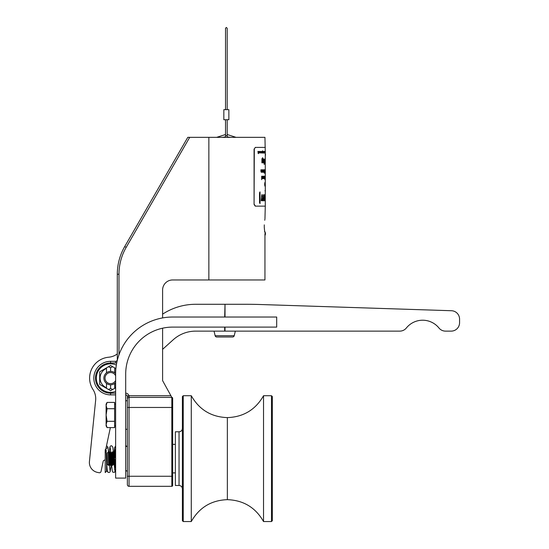 <?xml version="1.0" encoding="UTF-8"?>
<svg xmlns="http://www.w3.org/2000/svg" width="549" height="549" viewBox="0 0 549 549"><rect width="100%" height="100%" fill="white"/><g stroke="black" fill="none" stroke-linecap="round" stroke-linejoin="round"><path stroke-width="0.82" d="M172.667 405.704L172.667 485.481A0.837 0.837 0 0 1 171.83 486.318A0.837 0.837 0 0 0 172.667 485.481A0.837 0.837 0 0 1 171.83 486.318L171.83 397.394L129.049 397.394A1.674 1.674 0 0 0 127.368 399.075L127.368 396.556L127.368 400.749L125.694 400.749M264.289 224.864L264.268 226.263C265.009 216.958 265.009 216.958 264.268 226.263L264.289 227.636M264.851 219.593L264.742 220.245M115.626 394.882L110.589 394.882A16.779 16.779 0 0 1 93.817 378.103A16.779 16.779 0 0 1 110.589 361.324L115.626 361.324A1.674 1.674 0 0 0 117.301 359.643L117.301 274.232A55.367 55.367 0 0 1 124.719 246.549L187.772 137.346L189.707 137.346L126.174 247.386A53.685 53.685 0 0 0 118.982 274.232L118.982 354.798M264.289 227.65L264.735 232.241M264.268 226.263C265.009 235.576 265.009 235.576 264.268 226.263M265.256 151.599L264.947 137.346L208.86 137.346L208.86 279.956L264.947 279.956L264.947 233.476M125.694 393.201A3.356 3.356 0 0 1 128.94 395.719L170.911 395.719L162.6 380.615L162.6 328.192M162.6 317.926L162.6 290.016A10.067 10.067 0 0 1 172.667 279.956L208.86 279.956M127.368 407.461L129.049 407.461L129.049 476.251L127.368 476.251L127.368 484.637L127.368 399.075A1.674 1.674 0 0 1 129.049 397.394L129.049 407.461L172.667 407.461L172.667 398.238A0.837 0.837 0 0 0 171.83 397.394L170.911 395.719M208.86 137.346L189.707 137.346M172.667 476.251L129.049 476.251L129.049 486.318L171.83 486.318M129.049 396.138L128.94 395.719L127.32 396.138L127.368 396.556A1.674 0.419 180 0 1 129.049 396.138L129.049 397.394M127.32 396.138A1.674 1.674 0 0 0 125.694 394.882A1.674 1.674 0 0 1 127.32 396.138M129.049 486.318A1.674 1.674 0 0 1 127.368 484.637A1.674 1.674 0 0 0 129.049 486.318A1.674 1.674 0 0 1 127.368 484.637M125.694 374.075A46.981 46.981 0 0 1 172.667 327.101L276.689 327.101L276.689 317.034L172.667 317.034A57.041 57.041 0 0 0 115.626 374.075L115.626 478.097L125.694 478.097L125.694 374.075M264.604 231.328A3.356 3.356 0 0 1 265.277 234.732L264.947 235.638M265.284 153.603A3.356 3.356 0 0 1 265.284 155.861M183.242 521.55L182.398 520.713L182.398 396.556L183.242 395.719L183.242 521.55L191.278 521.55C199.239 507.551 211.269 500.249 227.361 499.659L227.361 458.635L227.361 499.659C243.482 500.249 255.539 507.544 263.534 521.55L263.534 395.719C255.539 409.719 243.482 417.02 227.361 417.611L227.361 458.635L227.361 417.611C211.269 417.02 199.239 409.719 191.278 395.719L191.278 521.55M179.043 485.481L179.043 431.789L175.357 431.789L175.357 485.481L179.043 485.481C181.081 485.68 182.199 486.798 182.398 488.836M271.487 395.719L272.331 396.556L272.331 520.713L271.487 521.55L271.487 395.719L263.534 395.719M265.215 198.848L265.284 191.196M265.277 195.808L265.277 199.678M261.997 198.752L262.395 200.762L262.793 200.762L262.23 194.723L261.825 194.723L261.173 200.762L261.612 200.762L262.031 198.752L262.422 200.762M261.825 194.723L261.173 200.762M263.403 199.754L263.403 194.723L263.438 199.754L262.909 199.754L262.909 200.762L264.131 200.762L264.131 199.754L263.733 199.754L264.096 199.754M264.529 197.242L264.282 194.723L264.282 200.762L264.529 198.244L265.016 200.762L265.016 194.723L264.879 197.242L264.529 197.242L264.879 194.723M257.893 153.027L258.476 152.375L258.476 153.665L258.449 152.416M258.353 152.272L257.817 151.428L258.476 152.162L258.476 151.428L258.449 152.121M259.451 151.915L259.471 153.027L259.197 151.599M259.485 151.915L258.963 151.895L258.805 153.027L259.197 151.4L259.499 153.027M259.869 151.764L259.897 151.4M260.569 153.054L260.171 152.224L260.597 151.4L260.988 152.224L260.569 153.054M261.756 152.231L261.139 151.771L261.468 151.4L261.839 152.217L261.461 153.054L261.111 152.677L261.468 152.855L261.756 152.231L261.434 151.599M261.441 152.855L261.729 152.231M261.214 151.881L261.468 151.4M262.031 151.764L262.058 151.4M262.312 151.27L262.319 153.027L262.312 151.27L262.621 150.817L262.909 151.318L262.6 151.009M262.36 151.737L262.635 151.428L262.923 152.231L262.628 153.054L262.36 152.746M263.252 153.054L263.053 152.245L263.41 152.855M263.053 151.428L263.259 152.855L263.499 151.428L263.445 153.027M263.609 153.027L263.698 151.428L263.609 153.027M263.712 152.999L263.952 151.428L263.897 153.027M263.774 152.855L263.856 152.512M264.069 151.936L264.234 153.054L264.069 151.936M264.344 152.183L264.213 151.599M264.508 151.936L264.645 153.054L264.508 151.936M264.721 152.183L264.618 151.599M265.016 153.027L265.016 151.428L264.982 152.972M264.934 153.054L264.851 151.428M264.906 152.855L265.043 151.428M265.064 153.027L265.112 151.428L265.064 153.027M265.304 153.054L265.188 151.009M265.14 151.737L265.256 152.245M261.921 158.785L261.9 162.833L261.921 158.785L262.621 157.735L263.266 158.894L262.607 158.187M262.051 159.862L262.614 159.155L263.287 161.008L262.635 162.895L262.051 162.188M263.465 162.833L264.014 161.09L263.438 162.833L264.11 161.331L264.11 164.316L264.076 161.447M263.98 161.09L263.376 159.155L264.11 160.85L264.11 159.155L264.076 160.733M264.7 161.928L264.748 159.025L264.975 160.445L264.742 159.539L264.501 160.816L264.906 161.674M264.446 164.185L264.446 163.671M264.735 163.671L264.783 162.346M264.714 162.442L264.378 160.795L264.748 159.025M264.913 160.445L264.707 159.539M265.263 159.025L265.249 163.671M261.633 171.686L261.955 172.276L262.292 171.912M261.99 172.276L261.667 171.686L261.249 172.276L260.871 171.11L261.036 169.778L261.297 171.974L261.647 169.778L261.269 171.974M261.976 171.974L262.436 169.778L262.319 172.235M263.246 171.686L263.493 172.276L263.733 171.954M263.52 172.276L263.28 171.686L262.95 172.276L262.662 171.11L262.799 169.778L262.998 171.974L263.266 169.778L262.971 171.974M263.506 171.974L263.849 169.778L263.767 172.235M264.22 169.778L264.371 172.791M264.748 171.631L264.604 173.134L264.803 171.906M264.604 173.134L264.604 172.791M264.803 172.791L264.549 170.876L264.79 169.696L264.892 171.46M264.899 170.643L264.755 170.039M265.098 171.24L265.236 170.897L265.098 171.24M265.277 172.352L265.284 159.313M265.277 170.06L265.318 169.696L265.277 170.06M261.633 179.653L261.791 176.208L261.633 179.653M262.148 176.984L262.477 176.167L262.95 177.43L262.504 178.706L261.99 177.375L262.847 177.375L262.518 176.469L262.148 176.984M262.813 177.375L262.491 176.469M263.081 178.363L263.396 176.208L263.307 178.665M263.095 178.404L263.252 177.876M263.431 178.624L263.801 176.208L263.719 178.665M263.527 178.404L263.671 177.876M264.007 176.634L264.282 176.167L264.556 177.444L264.282 178.706L264.007 178.212M263.966 176.208L263.966 178.665L264.282 176.167M264.872 179.564L264.968 176.208L264.968 179.564L264.666 178.734M265.181 176.634L265.181 178.192M265.277 182.556L265.27 176.167M264.879 186.084L264.652 184.32L264.844 182.556L265.03 184.32L265.181 182.556L265.181 186.084L265.064 184.32L264.879 186.084L264.652 184.32M265.181 186.084L265.03 184.32M265.297 186.084L265.277 184.546M265.318 183.565L265.256 184.375M260 191.889C267.013 190.283 267.013 190.283 260 191.889L259.526 192.781L259.526 202.705L260 203.597C267.013 205.202 267.013 205.202 260 203.597L260.027 203.597C267.047 205.202 267.047 205.202 260.027 203.597L259.553 202.705L259.553 192.781L260.027 191.889C267.047 190.283 267.047 190.283 260.027 191.889L260 191.889M264.947 219.051L265.284 206.129L255.223 206.129L254.077 204.454L254.077 149.088L255.463 147.407L254.077 149.088M265.284 147.407L255.463 147.407M254.077 204.454L254.317 149.088M254.317 204.454L255.463 206.129M264.947 147.407L255.223 147.407M264.947 206.129L255.223 206.129M264.947 190.771L265.318 190.688L265.284 186.084M260.054 192.383C267.04 190.791 267.04 190.791 260.054 192.383L260.054 203.096C267.04 204.695 267.04 204.695 260.054 203.096M263.733 199.754L263.438 194.723M262.944 199.754L262.944 200.762M264.529 198.244L264.879 198.244L264.879 200.762M264.316 194.723L264.316 200.762M265.194 197.242L265.098 198.244M265.119 198.848L265.297 200.762M265.064 184.32L265.181 182.556M265.112 183.476L265.174 185.74L265.112 183.476M265.146 185.74L265.146 182.899M264.687 184.32L264.879 182.556M264.762 183.476L264.872 185.74L264.762 183.476M264.844 185.74L264.844 182.899M265.318 178.363L265.277 177.876M265.318 178.7L265.284 173.196M265.188 176.208L265.188 179.653M265.27 176.469L265.27 178.404L265.27 176.469M265.236 178.404L265.236 176.469M264.7 178.734L264.735 178.02M264.769 178.02L264.618 177.162M264.652 177.162L264.838 176.208M264.865 176.558L264.927 177.801M264.865 179.221L264.927 178.151M264.282 178.706L264.042 178.212L263.966 178.665M264.282 176.469L264.282 178.404L264.282 176.469M264.247 178.404L264.247 176.469M263.705 177.876L263.719 176.208M263.287 177.876L263.307 176.208M262.175 176.984L262.504 176.167M262.504 178.706L262.093 178.226M262.127 178.226L262.017 177.375M262.731 178.178L262.834 177.677L262.141 177.677L262.497 178.404L262.799 177.677L262.141 177.677M261.66 179.653L261.66 176.208M265.311 172.365L265.311 170.753M265.133 171.24L265.133 170.897M264.549 170.876L264.79 169.696M264.769 171.974L264.584 170.876M264.289 172.791L264.22 173.134M262.985 172.276L262.69 169.778M263.266 169.778L263.541 171.974L263.767 169.778M261.276 172.276L260.899 169.778M261.647 169.778L262.01 171.974L262.319 169.778M265.284 160.267L265.256 161.605M264.014 161.09L263.41 159.155M264.11 159.155L264.11 164.316M261.955 158.785L262.621 157.735M263.122 158.894L262.635 158.187L262.079 159.862L262.642 159.155M262.635 162.895L262.079 162.188L261.9 162.833M262.635 159.608L262.079 161.015L262.628 162.442L263.143 160.987L262.635 159.608M262.594 162.442L263.108 160.987L262.6 159.608M265.311 151.84L265.263 151.4M265.311 152.437L265.311 151.428L265.284 152.437M265.153 153.027L265.126 151.27M265.16 151.27L265.222 150.817M265.222 151.627L265.222 152.855L265.222 151.627M265.188 152.855L265.188 151.627M265.092 153.027L265.092 151.428M264.543 151.936L264.645 151.4M264.522 152.739L264.488 152.183M264.103 151.936L264.241 151.4M264.083 152.739L264.035 152.183M263.891 152.512L263.897 151.428M263.644 153.027L263.644 151.428M263.259 152.855L263.445 151.428M262.34 151.27L262.621 150.817M262.841 151.318L262.628 151.009L262.635 151.428M262.628 151.627L262.621 152.855L262.628 151.627M262.594 152.855L262.594 151.627M261.461 153.054L261.111 152.677M260.597 153.054L260.171 152.224M260.199 152.224L260.597 151.4M260.597 151.599L260.597 152.855L260.597 151.599M260.569 152.855L260.569 151.599M258.833 153.027L259.224 151.4M258.38 152.272L257.845 151.428M258.476 151.428L258.476 153.665M107.076 402.417L106.108 404.105L106.108 405.567L107.076 402.417L114.617 402.417L114.617 427.602L107.076 427.602L106.108 424.459L106.108 425.921L107.076 427.602M106.108 415.01L106.108 424.459L107.076 421.309L106.108 415.01L107.076 408.717L106.108 405.567L106.108 415.01M114.617 408.717L107.076 408.717M114.617 421.309L107.076 421.309M108.393 465.346L107.24 464.186L107.24 453.083L108.393 451.923L108.393 465.346L108.524 451.923L109.333 453.083L109.333 464.186L110.623 465.346L110.623 451.923L111.433 453.083L111.433 464.186L112.717 465.346L112.717 451.923L113.526 453.083L113.526 464.186L114.453 465.346M109.333 453.083L110.143 451.923L110.143 465.346M109.333 464.186L108.524 465.346M111.433 453.083L112.243 451.923L112.243 465.346M115.551 469.539L114.666 472.25L112.909 472.25L112.312 471.234L111.577 464.392L110.623 465.346M113.526 453.083L114.343 451.923L114.343 465.346M113.526 464.186L112.717 465.346M114.816 460.371L114.816 464.461M115.619 453.069L114.961 452.129M114.816 452.808L114.816 456.898M115.619 464.2L114.961 465.14M114.604 453.81L114.453 448.142A5.03 5.03 0 0 1 114.597 447.73L115.709 447.73L114.604 453.81L115.626 449.686M115.709 469.539C114.158 469.539 114.158 469.539 115.709 469.539L114.453 462.725L114.604 469.539M114.906 460.803L115.709 458.635L114.906 456.466L114.453 458.635L115.626 464.241M115.626 467.583L114.604 463.459M115.626 453.028L114.906 456.466M117.301 353.913A16.779 16.779 0 0 1 108.716 357.214A20.972 20.972 0 0 0 93.007 389.536A16.779 16.779 0 0 1 95.636 400.372L89.432 461.51A10.067 10.067 0 0 0 97.358 472.373L99.053 472.73A1.674 1.674 0 0 0 101.043 471.44L103.171 461.428A1.674 1.674 0 0 1 105.161 460.137L105.223 460.151M225.015 317.034L225.015 304.283L246.384 304.283A419.443 419.443 0 0 1 260.02 304.503L451.45 310.727A8.386 8.386 0 0 1 459.568 319.113L459.568 322.737A8.386 8.386 0 0 1 451.175 331.122L445.493 331.122A8.386 8.386 0 0 1 438.967 328.007A20.972 20.972 0 0 0 406.342 328.007A8.386 8.386 0 0 1 399.823 331.122L225.015 331.122L225.015 327.101M225.015 304.283L224.678 317.034M224.678 327.101L224.678 331.122L195.705 331.122A33.558 33.558 0 0 0 173.251 339.742L162.6 349.336M224.678 304.283L195.705 304.283A60.397 60.397 0 0 0 162.6 314.158M105.223 452.719A1.674 1.674 0 0 1 105.195 451.909L110.363 427.602M115.496 404.105A16.779 16.779 0 0 1 115.626 403.741M215.139 335.714A1.674 1.674 0 0 0 216.773 336.997L232.591 336.997A1.674 1.674 0 0 0 234.217 335.714L235.336 331.122L214.028 331.122L215.139 335.714L234.217 335.714M105.669 449.7A1.345 0.947 0 0 1 106.142 449.906L106.547 462.203L106.142 451.285M105.223 449.645L105.223 472.559L106.568 471.22L106.568 462.711M116.347 365.051A14.26 14.26 0 0 0 97.331 383.339A14.26 14.26 0 0 0 115.626 391.444M115.626 382.543A6.712 6.712 0 0 1 103.885 378.103A6.712 6.712 0 0 1 115.626 373.663M115.626 380.443A5.552 5.552 0 0 1 105.037 378.103A5.552 5.552 0 0 1 115.626 375.756M106.499 387.766A10.493 10.493 0 0 1 106.499 368.434L105.765 368.297L99.685 371.803L99.685 384.396L105.765 387.91L106.499 387.766L106.499 383.422M110.589 371.392L110.589 367.604L112.765 366.759L115.894 368.571L114.686 368.434A10.493 10.493 0 0 1 115.853 369.017M115.626 387.313A10.493 10.493 0 0 1 114.686 387.766L115.42 387.91M114.686 368.434L114.686 372.785M114.686 383.422L114.686 387.766M106.499 372.785L106.499 368.434M112.765 366.759L110.589 365.51L108.421 366.759L110.589 367.604M101.613 370.692L108.421 366.759M108.421 389.44L110.589 390.696L112.765 389.44L110.589 388.596L108.421 389.44L101.613 385.508M115.626 387.786L112.765 389.44M110.589 388.596L110.589 384.815M225.522 119.73L225.522 135.665L227.197 135.665L227.197 137.346M227.197 119.73L227.197 135.665M228.871 109.663L223.841 109.663L223.841 119.73L228.871 119.73L228.871 109.663M230.292 137.346L227.197 136.866L230.292 137.346M225.522 136.866L222.427 137.346L225.522 136.866M236.07 137.346L227.197 134.512L236.07 137.346M225.522 134.512L216.649 137.346L225.522 134.512M116.752 362.807A3.356 3.356 0 0 1 115.626 362.999L110.589 362.999A15.098 15.098 0 0 0 95.492 378.103A15.098 15.098 0 0 0 110.589 393.201L115.626 393.201M110.589 362.999L110.589 361.324M110.589 393.201L110.589 394.882A16.779 16.779 0 0 1 93.817 378.103M118.982 274.232L117.301 274.232A55.367 55.367 0 0 1 124.719 246.549L126.174 247.386M115.626 362.999L115.626 361.324A1.674 1.674 0 0 0 117.301 359.643L117.479 359.643M172.667 398.238A0.837 0.837 0 0 0 171.83 397.394M125.694 470.795L127.368 470.795M125.694 446.467L127.368 446.467M179.043 431.789C181.081 431.589 182.199 430.471 182.398 428.433M183.242 395.719L191.278 395.719M271.487 521.55L263.534 521.55M265.284 204.29L265.284 200.762M265.284 206.129L265.318 204.297M265.284 159.217L265.284 153.054M265.318 191.189L265.318 190.688M265.318 173.196L265.318 172.853M265.318 171.837L265.318 171.432M127.368 429.27L125.694 429.27M115.626 425.921L114.617 425.921M115.626 404.105L114.617 404.105M175.357 472.895L172.667 472.895M175.357 444.374L172.667 444.374M112.243 451.923L112.717 451.923M110.143 451.923L110.623 451.923M108.393 451.923L109.203 452.891L109.862 447.044L110.466 446.028L111.577 445.733L112.82 447.044L113.492 453.028M111.433 464.186L110.15 471.797L109.134 472.538L108.016 472.25C107.446 470.081 107.707 476.457 106.561 462.725M107.563 447.709L106.444 448.403M106.513 445.719L107.927 447.044L108.517 451.923M109.354 464.214L110.013 470.562M114.329 465.326L114.453 466.918M114.727 469.539L114.906 470.562M125.694 445.754L127.272 446.467M110.733 452.088L110.225 447.716M115.626 445.857L114.611 447.73M114.453 448.89L114.144 452.204M115.626 452.053L115.427 449.871M127.368 472.03L126.894 470.795M225.522 28.287L225.522 109.663L225.522 28.287L226.36 27.45L227.197 28.287L227.197 109.663L227.197 28.287M225.522 135.665L225.522 137.346"/></g></svg>
